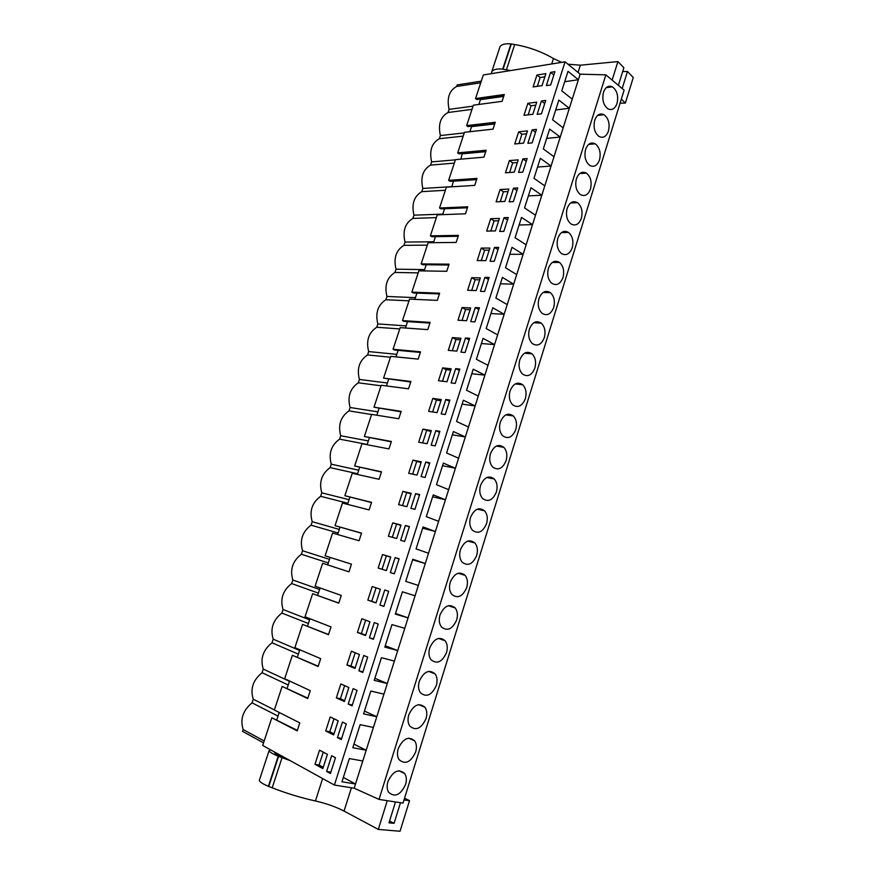 <?xml version="1.0" encoding="UTF-8"?>
<svg xmlns="http://www.w3.org/2000/svg" width="875" height="875" viewBox="0 0 875 875"><rect width="100%" height="100%" fill="white"/><g stroke="black" fill="none" stroke-linecap="round" stroke-linejoin="round"><path stroke-width="1.31" d="M503.891 95.791L476.93 99.542L475.552 98.547L483.317 74.955L565.064 61.819L580.136 74.178L605.872 74.845L624.116 90.147L403.014 803.119L379.017 799.4L605.872 74.845M481.272 81.167L457.198 84.908L456.684 86.472C449.203 90.519 446.677 98.153 449.083 109.364L448.044 112.503C440.497 116.692 437.948 124.37 440.387 135.548L439.348 138.709C431.725 143.041 429.155 150.773 431.637 161.908L430.588 165.091C422.898 169.575 420.317 177.362 422.833 188.453L421.761 191.658C414.006 196.284 411.403 204.127 413.952 215.173L412.891 218.4C405.059 223.18 402.434 231.077 405.027 242.08L403.944 245.328C396.047 250.261 393.411 258.213 396.025 269.172L394.942 272.453C386.969 277.528 384.311 285.534 386.969 296.461L385.875 299.753C377.836 304.992 375.156 313.042 377.847 323.925L376.753 327.25C368.627 332.642 365.936 340.758 368.67 351.586L367.555 354.933C359.363 360.478 356.65 368.659 359.417 379.444L358.302 382.812C350.033 388.522 347.298 396.747 350.109 407.498L348.983 410.878C340.637 416.763 337.881 425.042 340.736 435.739L339.598 439.152C331.177 445.2 328.398 453.545 331.286 464.188L330.148 467.622C321.639 473.834 318.85 482.245 321.781 492.833L320.633 496.3C312.047 502.677 309.236 511.142 312.2 521.686L311.041 525.175C302.378 531.727 299.545 540.258 302.553 550.747L301.383 554.258C292.644 560.984 289.789 569.57 292.83 580.016L291.659 583.548C282.833 590.461 279.967 599.102 283.052 609.492L281.87 613.047C272.956 620.134 270.069 628.852 273.197 639.177L272.005 642.764C263.003 650.038 260.094 658.809 263.266 669.08L262.062 672.7C252.984 680.148 250.053 688.986 253.269 699.202L252.055 702.844C242.889 710.489 239.936 719.392 243.195 729.542L242.583 731.38L263.55 742.875M297.347 730.373L271.808 717.773L262.697 745.467L334.392 785.039L354.167 788.211L379.017 799.4M279.202 712.48L276.795 719.797M307.825 698.173L282.133 686.405L274.356 710.03L299.786 722.881L297.194 730.855L271.808 717.773M289.538 680.991L287.131 688.352M318.227 666.225L292.37 655.277L284.659 678.727L310.275 690.648L307.705 698.556L282.133 686.405M299.797 649.753L297.38 657.136M328.552 634.517L302.542 624.378L294.886 647.653L320.688 658.667L318.139 666.509L292.37 655.277M309.98 618.734L307.541 626.161M338.789 603.05L312.637 593.709L305.036 616.809L331.023 626.916L328.486 634.703L302.542 624.378M320.086 587.956L317.647 595.405M351.444 564.167L325.106 555.811L351.444 564.167L348.95 571.834L322.645 563.27L315.098 586.195L341.272 595.427L338.756 603.148L312.637 593.709M330.116 557.419L327.666 564.889M361.506 533.236L335.027 525.656L361.539 533.138L359.067 540.75L332.587 533.05L325.106 555.811M340.047 527.177L337.63 534.516M371.503 502.534L344.87 495.709L371.558 502.348L369.108 509.906L342.453 503.059L335.027 525.656M349.902 497.164L347.539 504.361M381.423 472.062L354.648 465.992L381.511 471.8L379.072 479.292L352.253 473.288L344.87 495.709M359.68 467.37L357.361 474.436M391.267 441.82L364.361 436.494L391.377 441.47L388.959 448.908L361.977 443.734L354.648 465.992M369.392 437.784L367.117 444.719M401.034 411.808L373.997 407.203L401.177 411.37L398.77 418.753L371.634 414.389L364.361 436.494M379.039 408.428L376.808 415.22M410.725 382.014L383.567 378.131L410.9 381.489L408.516 388.817L381.216 385.262L373.997 407.203M388.609 379.28L386.422 385.941M420.35 352.439L394.57 350.011L393.061 349.256L420.547 351.838L418.184 359.111L390.731 356.344L383.567 378.131M398.114 350.339L395.97 356.869M429.909 323.083L403.988 321.377L402.489 320.6L430.128 322.394L427.777 329.623L400.181 327.633L393.061 349.256M407.542 321.617L405.442 328.016M439.392 293.945L413.328 292.961L411.852 292.152L439.644 293.18L437.314 300.344L409.555 299.13L402.489 320.6M416.905 293.092L414.848 299.359M448.809 265.016L422.614 264.731L421.148 263.9L449.083 264.173L446.764 271.294L418.862 270.834L411.852 292.152M426.202 264.775L424.189 270.922M458.161 236.294L431.823 236.72L430.38 235.845L458.456 235.375L456.159 242.441L428.116 242.736L421.148 263.9M435.433 236.655L433.464 242.681M467.436 207.791L440.967 208.895L439.545 207.998L467.764 206.795L465.478 213.806L437.292 214.834L430.38 235.845M444.598 208.742L442.663 214.638M476.645 179.484L450.056 181.267L448.634 180.348L476.995 178.412L474.731 185.38L446.403 187.13L439.545 207.998M453.48 181.038L451.806 186.802M485.789 151.386L459.08 153.836L457.68 152.884L486.161 150.248L483.919 157.161L455.459 159.622L448.634 180.348M462.273 153.541L460.884 159.152M494.867 123.484L468.027 126.602L466.648 125.617L495.272 122.27L493.03 129.139L464.439 132.311L457.68 152.884M471.034 126.252L471.57 126.623L469.897 131.709M475.552 98.547L504.306 94.511L502.086 101.325L473.364 105.186L466.648 125.617M479.752 99.148L480.43 99.641L478.844 104.453M322.645 563.27L348.95 571.834M565.064 61.819L334.392 785.039M550.594 72.352L554.914 71.684L550.67 84.984L546.35 85.597L550.594 72.352L553.864 74.977M475.234 307.562L479.412 307.759L474.895 321.88L470.728 321.628L475.234 307.562L478.822 309.575M522.867 158.9L518.525 172.441L522.791 172.145L527.133 158.55L522.867 158.9L526.247 161.306M500.073 189.525L508.845 189.044L504.875 201.425L496.103 201.841L500.073 189.525L503.42 191.778L508.047 191.537M532.175 129.839L536.462 129.38L532.153 142.866L527.866 143.281L532.175 129.839L535.522 132.311M527.505 130.911L523.589 143.106L514.741 143.97L518.656 131.841L527.505 130.911M541.417 100.986L545.727 100.428L541.439 113.816L537.141 114.33L541.417 100.986L544.731 103.534M536.725 102.167L532.842 114.264L523.961 115.347L527.844 103.305L536.725 102.167M513.483 188.18L517.738 187.939L513.352 201.633L509.108 201.83L513.483 188.18L516.906 190.509M518.208 159.873L514.27 172.156L505.466 172.802L509.392 160.573L518.208 159.873M489.902 248.062L485.877 260.619L477.192 260.586L481.217 248.084L489.902 248.062M504.033 217.689L508.266 217.558L503.847 231.361L499.625 231.438L504.033 217.689L507.5 219.942M499.406 218.444L495.414 230.912L486.686 231.109L490.678 218.695L499.406 218.444M471.68 277.692L480.331 277.9L476.262 290.555L467.622 290.292L471.68 277.692L475.147 279.727L479.708 279.836M445.78 399.514L449.881 400.072L445.255 414.52L441.164 413.908L445.78 399.514L449.487 401.286M417.047 475.07L408.68 473.32L412.923 460.141L421.302 461.825L417.047 475.07M425.753 462.011L429.811 462.809L425.119 477.488L421.072 476.623L425.753 462.011L429.559 463.608M341.294 739.55L337.444 737.625L342.431 722.05L346.303 723.909L341.294 739.55M432.808 398.398L441.273 399.569L437.084 412.617L428.63 411.381L432.808 398.398L436.439 400.116L440.902 400.739M435.805 430.642L439.884 431.32L435.225 445.878L431.156 445.145L435.805 430.642L439.567 432.327M392.733 522.845L401.002 525.044L396.681 538.508L388.413 536.233L392.733 522.845L400.892 525.394M462.066 307.53L470.673 307.967L466.583 320.72L457.986 320.217L462.066 307.53L465.577 309.477L470.116 309.717M494.506 247.417L498.717 247.395L494.266 261.297L490.066 261.275L494.506 247.417L498.006 249.594M484.903 277.375L480.43 291.331L484.619 291.473L489.103 277.463L484.903 277.375L488.458 279.475M452.386 337.586L460.95 338.275L456.827 351.127L448.273 350.372L452.386 337.586L455.941 339.467L460.447 339.828M465.489 337.969L460.95 352.144L465.084 352.527L469.645 338.297L465.489 337.969L469.12 339.916M442.63 367.872L451.15 368.802L446.994 381.752L438.484 380.756L442.63 367.872L446.217 369.677L450.712 370.169M455.667 368.627L459.802 369.064L455.208 383.403L451.095 382.911L455.667 368.627L459.342 370.486M418.688 442.225L422.898 429.144L431.331 430.577L427.109 443.723L418.688 442.225M405.409 525.481L400.652 540.334L404.655 541.45L409.434 526.542L405.409 525.481L409.314 526.914M415.625 493.62L419.661 494.55L414.925 509.348L410.9 508.353L415.625 493.62L419.475 495.141M378.164 568.05L382.517 554.553L390.742 557.025L386.389 570.598L378.164 568.05M395.128 557.594L390.327 572.567L394.308 573.814L399.12 558.786L395.128 557.594L399.066 558.939M348.195 704.08L352.067 705.873L357.033 690.353L353.139 688.625L348.195 704.08L352.352 704.998M346.938 665.022L351.389 651.208L359.461 654.511L354.998 668.402L346.938 665.022L350.941 666.017L355.195 652.772M369.425 637.798L374.303 622.595L378.241 624.039L373.363 639.319L369.425 637.798L373.483 638.914M369.972 621.753L365.542 635.545L357.427 632.45L361.845 618.745L369.972 621.753M383.873 606.43L379.914 605.052L384.748 589.969L388.719 591.281L383.873 606.43M380.395 589.269L376.009 602.941L367.839 600.119L372.214 586.523L380.395 589.269M336.361 697.867L340.845 683.933L348.862 687.52L344.367 701.52L336.361 697.867L340.408 698.764L344.63 685.628M338.177 720.792L333.648 734.912L325.708 730.964L330.225 716.92L338.177 720.792M358.848 670.808L362.753 672.459L367.675 657.07L363.759 655.484L358.848 670.808L362.961 671.825M542.03 85.652L533.105 86.942L536.955 74.987L545.891 73.642L542.03 85.652M406.908 506.669L398.584 504.656L402.861 491.367L411.195 493.314L406.908 506.669M326.616 771.433L331.647 755.738L335.475 757.739L330.433 773.511L326.616 771.433L330.87 772.155M322.842 768.567L314.956 764.323L319.517 750.181L327.414 754.337L322.842 768.567M580.136 74.178L578.386 79.734L568.017 71.302L561.794 90.858L572.239 99.138L569.341 108.292L558.852 100.089L552.584 119.787L563.161 127.837L560.241 137.058L549.631 129.084L543.309 148.936L554.006 156.745L551.064 166.042L540.334 158.309L533.969 178.303L544.786 185.883L541.822 195.245L530.961 187.742L524.552 207.9L535.5 215.228L532.514 224.656L521.522 217.405L515.069 237.716L526.138 244.803L523.13 254.308L512.017 247.297L505.509 267.761L516.709 274.597L513.68 284.167L502.436 277.419L495.873 298.036L507.216 304.609L504.153 314.267L492.778 307.77L486.172 328.541L497.634 334.863L494.561 344.586L483.044 338.352L476.383 359.286L487.988 365.345L484.892 375.145L473.244 369.173L466.528 390.272L478.275 396.069L475.147 405.934L463.356 400.236L456.586 421.498L468.475 427.022L465.325 436.964L453.392 431.539L446.578 452.977L458.598 458.216L455.427 468.245L443.363 463.094L436.483 484.684L448.656 489.65L445.452 499.756L433.245 494.889L426.311 516.655L438.627 521.336L435.4 531.519L423.041 526.936L416.062 548.877L428.52 553.262L425.272 563.533L412.77 559.234L405.727 581.361L418.338 585.441L415.067 595.788L402.413 591.795L395.314 614.097L408.067 617.881L404.775 628.316L391.967 624.619L384.814 647.095L397.72 650.573L394.395 661.084L381.434 657.705L374.227 680.356L387.297 683.528L383.939 694.127L370.825 691.053L363.562 713.891L376.786 716.745L373.406 727.431L360.128 724.675L352.811 747.698L366.188 750.236L354.167 788.211M362.775 760.998L349.344 758.559L341.961 781.78L355.502 783.989L343.339 777.438M373.406 727.431L366.188 750.236L353.938 744.122M383.939 694.127L376.786 716.745L364.459 711.069M394.395 661.084L387.297 683.528L374.894 678.278M404.775 628.316L397.72 650.573L385.241 645.75M415.067 595.788L408.067 617.881L395.511 613.473M412.584 559.803L425.272 563.533L418.338 585.441M422.647 528.183L435.4 531.519L428.52 553.262M432.633 496.814L445.452 499.756L438.627 521.336M442.531 465.686L455.427 468.245L448.656 489.65M452.364 434.798L465.325 436.964L458.598 458.216M462.109 404.141L475.147 405.934L468.475 427.022M471.789 373.713L484.892 375.145L478.275 396.069M481.403 343.525L494.561 344.586L487.988 365.345M490.941 313.556L504.153 314.267L497.634 334.863M500.402 283.817L513.68 284.167L507.216 304.609M509.786 254.297L523.13 254.308L516.709 274.597M519.116 224.995L532.514 224.656L526.138 244.803M528.369 195.912L541.822 195.245L535.5 215.228M537.556 167.048L551.064 166.042L544.786 185.883M546.667 138.392L560.241 137.058L554.006 156.745M555.723 109.944L569.341 108.292L563.161 127.837M564.703 81.703L578.386 79.734L572.239 99.138M617.039 103.425C615.016 108.773 612.019 110.589 608.027 108.861C603.389 105.23 601.869 99.706 603.466 92.291C605.478 86.997 608.453 85.181 612.38 86.822C617.083 90.442 618.636 95.977 617.039 103.425M419.3 681.231C423.894 671.497 429.177 669.069 435.148 673.936C437.227 677.009 437.609 680.859 436.308 685.497C431.736 695.286 426.42 697.692 420.372 692.716C418.359 689.642 417.998 685.814 419.3 681.231M408.811 714.788C413.569 704.791 418.961 702.308 424.988 707.317C426.956 710.336 427.306 714.109 426.016 718.627C421.28 728.689 415.855 731.161 409.752 726.031C407.837 723.012 407.52 719.272 408.811 714.788M500.314 422.166C503.661 414.455 507.992 412.377 513.308 415.931C516.425 419.387 517.245 423.938 515.769 429.581C512.422 437.358 508.058 439.425 502.666 435.761C499.625 432.294 498.837 427.766 500.314 422.166M548.428 268.308C551.097 261.767 554.805 259.82 559.53 262.456C563.391 266.055 564.539 271.075 562.986 277.495C560.317 284.113 556.577 286.037 551.775 283.292C547.991 279.683 546.875 274.684 548.428 268.308M538.956 298.605C541.745 291.834 545.573 289.866 550.441 292.688C554.148 296.264 555.231 301.186 553.689 307.453C550.889 314.289 547.028 316.247 542.095 313.316C538.453 309.728 537.414 304.828 538.956 298.605M529.408 329.131C532.339 322.142 536.288 320.141 541.264 323.148C544.83 326.703 545.847 331.538 544.316 337.641C541.384 344.706 537.392 346.686 532.339 343.569C528.861 340.003 527.877 335.191 529.408 329.131M585.616 149.395C587.825 143.708 591.03 141.848 595.23 143.806C599.67 147.427 601.092 152.797 599.495 159.906C597.286 165.648 594.048 167.508 589.772 165.463C585.408 161.82 584.019 156.461 585.616 149.395M608.453 131.053C606.342 136.598 603.225 138.425 599.102 136.544C594.595 132.912 593.141 127.466 594.737 120.225C596.837 114.745 599.922 112.897 603.98 114.691C608.562 118.322 610.05 123.769 608.453 131.053M567.164 208.392C569.592 202.3 573.037 200.386 577.511 202.683C581.667 206.303 582.958 211.498 581.383 218.269C578.944 224.427 575.455 226.319 570.916 223.934C566.836 220.303 565.589 215.119 567.164 208.392M576.417 178.784C578.736 172.889 582.061 171.008 586.403 173.13C590.702 176.761 592.058 182.044 590.472 188.978C588.153 194.928 584.784 196.798 580.387 194.589C576.155 190.947 574.842 185.675 576.417 178.784M572.217 247.767C569.669 254.155 566.059 256.069 561.378 253.509C557.452 249.878 556.259 244.792 557.834 238.241C560.383 231.919 563.959 229.994 568.553 232.455C572.567 236.064 573.781 241.172 572.217 247.767M490.47 453.666C493.959 445.703 498.411 443.592 503.825 447.333C506.8 450.745 507.555 455.208 506.1 460.709C502.611 468.727 498.127 470.816 492.636 466.977C489.738 463.553 489.016 459.113 490.47 453.666M470.531 517.398C474.327 508.944 479.03 506.767 484.63 510.847C487.32 514.172 487.966 518.448 486.544 523.677C482.759 532.197 478.034 534.362 472.358 530.163C469.733 526.837 469.12 522.583 470.531 517.398M460.447 549.642C464.406 540.947 469.219 538.716 474.906 542.97C477.466 546.252 478.056 550.441 476.656 555.538C472.719 564.309 467.873 566.508 462.109 562.144C459.616 558.862 459.058 554.695 460.447 549.642M450.286 582.148C454.398 573.191 459.331 570.927 465.095 575.334C467.534 578.561 468.059 582.663 466.692 587.639C462.591 596.663 457.625 598.916 451.784 594.388C449.411 591.161 448.919 587.081 450.286 582.148M510.081 390.917C513.286 383.447 517.497 381.402 522.703 384.77C525.962 388.259 526.848 392.908 525.35 398.705C522.156 406.241 517.913 408.264 512.63 404.786C509.447 401.286 508.594 396.659 510.081 390.917M534.866 368.058C531.803 375.353 527.691 377.355 522.528 374.062C519.181 370.53 518.273 365.805 519.783 359.909C522.845 352.68 526.925 350.656 532.022 353.839C535.434 357.372 536.386 362.108 534.866 368.058M496.366 492.078C492.723 500.336 488.119 502.469 482.53 498.444C479.773 495.064 479.106 490.722 480.539 485.406C484.181 477.203 488.764 475.059 494.266 478.964C497.098 482.344 497.798 486.708 496.366 492.078M456.641 620.003C452.386 629.278 447.3 631.575 441.394 626.894C439.141 623.711 438.692 619.719 440.037 614.906C444.314 605.697 449.367 603.378 455.197 607.95C457.516 611.133 457.997 615.147 456.641 620.003M415.647 752.03C410.747 762.355 405.213 764.892 399.055 759.642C397.239 756.667 396.966 753.003 398.223 748.628C403.156 738.358 408.658 735.809 414.739 740.95C416.609 743.914 416.916 747.611 415.647 752.03M446.512 652.619C442.105 662.156 436.909 664.508 430.927 659.663C428.794 656.545 428.389 652.63 429.712 647.938C434.142 638.466 439.316 636.092 445.211 640.817C447.409 643.945 447.847 647.883 446.512 652.619M387.942 781.517C393.028 770.995 398.639 768.37 404.775 773.642C406.547 776.562 406.809 780.183 405.562 784.503C400.509 795.091 394.866 797.694 388.653 792.312C386.936 789.403 386.695 785.805 387.942 781.517M600.305 114.034L599.955 115.15M591.237 143.073L590.888 144.189M582.105 172.331L581.755 173.436M572.895 201.819L572.556 202.891M563.62 231.514L563.303 232.553M554.28 261.45L553.973 262.423M544.863 291.605L544.578 292.502M535.369 322L535.128 322.788M525.809 352.625L525.602 353.292M456.684 86.472L480.747 82.764M448.044 112.503L471.997 109.364M449.083 109.364L473.047 106.148M464.242 132.912L440.387 135.548M439.348 138.709L463.181 136.139M455.383 159.852L431.637 161.908M430.588 165.091L454.311 163.111M451.861 186.648L422.833 188.453M421.761 191.658L445.375 190.269M442.837 214.112L413.952 215.173M412.891 218.4L436.384 217.613M433.759 241.762L405.027 242.08M403.944 245.328L427.317 245.142M424.616 269.609L396.025 269.172M394.942 272.453L418.195 272.88M415.406 297.653L386.969 296.461M385.875 299.753L409.008 300.803M406.131 325.905L377.847 323.925M376.753 327.25L399.755 328.934M396.791 354.353L368.67 351.586M367.555 354.933L390.436 357.252M387.384 383.009L359.417 379.444M358.302 382.812L381.041 385.788M377.912 411.863L350.109 407.498M348.983 410.878L371.591 414.52M368.364 440.934L340.736 435.739M339.598 439.152L367.216 444.445M358.75 470.214L331.286 464.188M330.148 467.622L357.591 473.747M349.07 499.702L321.781 492.833M320.633 496.3L347.9 503.267M339.314 529.419L312.2 521.686M311.041 525.175L338.133 533.006M329.481 559.344L302.553 550.747M301.383 554.258L328.3 562.953M319.583 589.488L292.83 580.016M291.659 583.548L318.391 593.13M309.619 619.861L283.052 609.492M281.87 613.047L308.405 623.525M299.567 650.453L273.197 639.177M272.005 642.764L298.353 654.15M289.45 681.286L263.266 669.08M262.062 672.7L288.225 685.005M274.411 709.887L253.269 699.202M252.055 702.844L278.02 716.089M264.173 741.005L243.195 729.542M453.666 181.158L476.602 179.616M462.645 153.792L485.691 151.681M471.57 126.623L494.725 123.955M480.43 99.641L503.683 96.414M500.248 201.644L503.42 191.778M518.656 131.841L521.927 134.225L526.597 133.755M518.93 143.555L521.927 134.225M527.844 103.305L531.081 105.766L535.762 105.175M528.161 114.844L531.081 105.766M509.392 160.573L512.706 162.892L517.355 162.531M509.622 172.495L512.706 162.892M481.217 248.084L484.641 250.184L489.223 250.184M481.294 260.608L484.641 250.184M490.678 218.695L494.069 220.872L498.673 220.752M490.809 231.011L494.069 220.872M471.702 290.412L475.147 279.727M412.923 460.141L421.05 462.58M412.628 474.152L416.631 461.694M337.444 737.625L341.655 738.445M432.622 411.961L436.439 400.116M392.328 537.305L396.528 524.234M462.044 320.458L465.577 309.477M452.309 350.722L455.941 339.467M442.509 381.227L446.217 369.677M422.898 429.144L431.014 431.539M422.669 442.936L426.573 430.784M382.517 554.553L390.698 557.167M382.047 569.253L386.356 555.866M355.184 667.8L350.941 666.017M357.427 632.45L361.386 633.533L365.684 620.167M365.662 635.163L361.386 633.533M379.914 605.052L383.928 606.266M367.839 600.119L371.744 601.3L376.086 587.814M376.053 602.788L371.744 601.3M344.63 700.7L340.408 698.764M325.708 730.964L329.798 731.773L333.977 718.758M333.988 733.852L329.798 731.773M536.955 74.987L540.159 77.514L544.863 76.814M537.327 86.33L540.159 77.514M402.861 491.367L411.009 493.872M402.511 505.608L406.623 492.844M314.956 764.323L319.102 765.034L323.247 752.139M323.258 767.277L319.102 765.034M491.783 71.717L500.008 46.703C501.605 44.33 505.258 43.4 510.967 43.903L514.697 44.516C528.752 46.977 541.68 51.647 553.459 58.538L561.641 62.366M618.395 85.345L623.864 67.747L617.925 61.589L580.344 65.198L567.984 64.214M620.069 103.206L625.362 103.086L633.281 77.503L627.473 71.487L622.694 71.52M491.444 73.653L491.816 71.662C493.38 69.398 497.011 68.556 502.72 69.125L510.617 70.569M625.362 103.086L621.348 99.083M497.503 72.68L502.523 71.87M502.72 69.125L510.967 43.903M609.941 87.15L610.247 86.177M612.139 80.106L617.925 61.589M627.473 71.487L622.191 88.517M270.561 749.809L269.052 750.706C269.511 752.019 272.573 753.845 278.217 756.186L290.117 760.605M404.523 798.252L409.522 800.625L403.988 799.991M274.663 752.073L274.63 752.106C274.214 752.806 275.986 753.977 279.945 755.617L283.938 757.192M259.295 780.467L269.052 750.706L259.295 780.467C259.7 781.944 262.73 783.891 268.373 786.319L272.202 787.828C286.683 793.439 301.098 797.814 315.438 800.975C326.145 803.425 335.683 806.794 344.039 811.07L378.306 829.413L400.05 831.25L409.522 800.625M268.373 786.319L278.217 756.186M378.306 829.413L387.264 800.68M400.477 802.725L394.078 823.309L388.992 822.85L395.489 801.948M389.517 821.133L394.078 823.309M491.816 71.662L500.008 46.703M503.081 69.191L511.317 43.958M506.461 69.77L514.697 44.516M551.72 63.962L553.459 58.538M578.047 72.472L580.344 65.198M268.734 786.472L278.589 756.328M272.202 787.828L282.056 757.652M315.438 800.975L322.623 778.553M344.039 811.07L351.422 787.773M275.166 753.167L275.384 752.478M606.233 87.653L612.38 86.822M428.663 671.377L435.148 673.936M418.731 704.627L424.988 707.317M505.848 414.87L513.308 415.931M552.366 262.402L559.53 262.456M543.156 292.447L550.441 292.688M533.903 322.711L541.264 323.148M588.689 144.386L595.23 143.806M597.647 115.412L603.98 114.691M570.631 202.967L577.511 202.683M579.688 173.578L586.403 173.13M561.52 232.586L568.553 232.455M496.387 446.053L503.825 447.333M477.334 509.162L484.63 510.847M467.72 541.089L474.906 542.97M458.052 573.267L465.095 575.334M515.244 383.917L522.703 384.77M524.595 353.205L532.022 353.839M486.894 477.488L494.266 478.964M448.317 605.708L455.197 607.95M408.723 738.139L414.739 740.95M438.528 638.411L445.211 640.817M398.989 770.733L404.775 773.642"/></g></svg>
